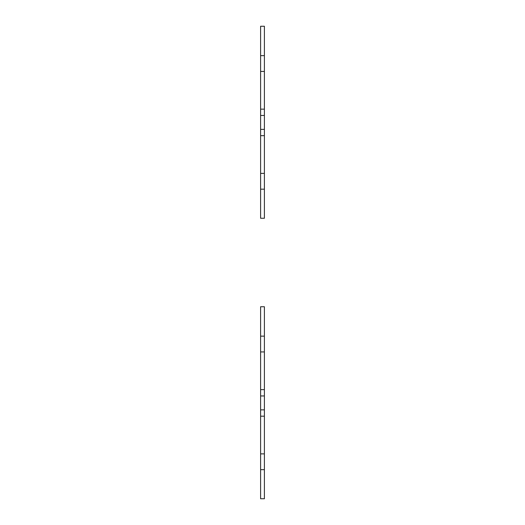 <?xml version="1.0" encoding="UTF-8"?>
<svg xmlns="http://www.w3.org/2000/svg" width="525" height="525" viewBox="0 0 525 525"><rect width="100%" height="100%" fill="white"/><g stroke="black" fill="none" stroke-linecap="round" stroke-linejoin="round"><path stroke-width="0.79" d="M264.397 60.441L264.397 26.25L260.603 26.25L260.603 218.262L264.397 218.262L264.397 60.441M264.397 135.68L260.603 135.68M264.397 109.141L260.603 109.141M260.603 340.935L260.603 498.75L264.397 498.75L264.397 306.738L260.603 306.738L260.603 340.935M260.603 416.174L264.397 416.174M260.603 389.635L264.397 389.635M264.397 55.65L260.603 55.65M264.397 173.381L260.603 173.381M264.397 189.171L260.603 189.171M264.397 129.36L260.603 129.36M264.397 115.461L260.603 115.461M264.397 71.439L260.603 71.439M260.603 351.934L264.397 351.934M260.603 469.665L264.397 469.665M260.603 453.876L264.397 453.876M260.603 336.144L264.397 336.144M260.603 395.955L264.397 395.955M260.603 409.854L264.397 409.854"/></g></svg>
